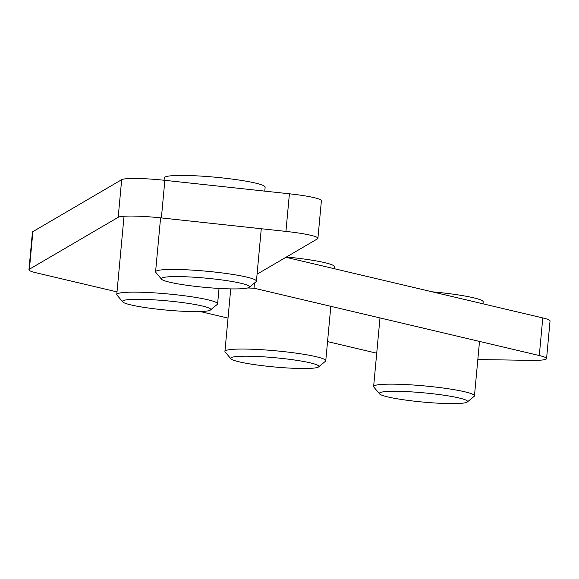 <?xml version="1.0" encoding="UTF-8"?>
<svg xmlns="http://www.w3.org/2000/svg" width="579" height="579" viewBox="0 0 579 579"><rect width="100%" height="100%" fill="white"/><g stroke="black" fill="none" stroke-linecap="round" stroke-linejoin="round"><path stroke-width="0.87" d="M29.399 269.228L32.887 231.622A37.975 3.966 -174.7 0 0 32.438 232.157L28.95 269.763A37.975 3.966 5.3 0 1 29.399 269.228L118.188 217.299A37.975 3.966 5.3 0 1 161.375 217.936L285.925 231.405A37.975 3.966 5.3 0 1 317.914 238.316A37.975 3.966 5.3 0 1 317.466 238.852L257.062 274.185M117.009 291.888L36.224 272.818A37.975 3.966 5.3 0 1 28.95 269.763M200.283 311.553L228.017 318.095M327.548 341.596L376.422 353.132A37.975 3.966 -174.7 0 0 376.719 353.197M477.827 359.566L531.052 360.348A37.975 3.966 -174.7 0 0 546.562 358.589A37.975 3.966 -174.7 0 0 539.288 355.535L253.993 288.183L254.471 283.015M247.711 287.958A25.317 2.649 -174.7 0 0 253.993 288.183M539.288 355.535L542.776 317.929A37.975 3.966 5.3 0 1 550.05 320.983L546.562 358.589M542.776 317.929L285.939 257.293M161.375 217.936L164.863 180.33A37.975 3.966 -174.7 0 0 121.677 179.693L118.188 217.299M164.863 180.33L289.413 193.799L285.925 231.405M317.914 238.316L321.403 200.71A37.975 3.966 -174.7 0 0 289.413 193.799M32.887 231.622L121.677 179.693M467.289 402.007L474.129 396.391A50.634 5.291 -174.7 0 0 474.462 395.862A50.634 5.291 -174.7 0 0 424.53 385.918A50.634 5.291 -174.7 0 0 373.629 386.511A50.634 5.291 -174.7 0 0 373.853 387.09L379.549 393.872A44.308 4.632 5.3 0 1 423.893 392.844A44.308 4.632 5.3 0 1 467.289 402.007A44.308 4.632 5.3 0 1 410.439 400.704A44.308 4.632 5.3 0 1 379.549 393.872M432.064 291.794A50.634 5.291 5.3 0 1 483.183 301.847L483.002 303.816M318.595 366.905L325.434 361.289A50.634 5.291 -174.7 0 0 325.767 360.76A50.634 5.291 -174.7 0 0 275.836 350.816A50.634 5.291 -174.7 0 0 224.934 351.402A50.634 5.291 -174.7 0 0 225.159 351.989L230.855 358.763A44.308 4.632 5.3 0 1 275.199 357.742A44.308 4.632 5.3 0 1 318.595 366.905A44.308 4.632 5.3 0 1 307.594 368.468A44.308 4.632 5.3 0 1 260.97 365.501A44.308 4.632 5.3 0 1 230.855 358.763M286.475 256.982A50.634 5.291 5.3 0 1 334.488 266.745L334.307 268.714M210.43 310.011L217.277 304.395A50.634 5.291 -174.7 0 0 217.603 303.866A50.634 5.291 -174.7 0 0 167.678 293.915A50.634 5.291 -174.7 0 0 116.77 294.508A50.634 5.291 -174.7 0 0 116.994 295.087L122.69 301.869A44.308 4.632 5.3 0 1 167.034 300.841A44.308 4.632 5.3 0 1 210.43 310.011A44.308 4.632 5.3 0 1 191.577 311.582A44.308 4.632 5.3 0 1 122.69 301.869M249.238 287.314L256.084 281.691A50.634 5.291 -174.7 0 0 256.417 281.17A50.634 5.291 -174.7 0 0 206.486 271.218A50.634 5.291 -174.7 0 0 155.577 271.812A50.634 5.291 -174.7 0 0 155.809 272.391L161.498 279.172A44.308 4.632 5.3 0 1 205.842 278.144A44.308 4.632 5.3 0 1 249.238 287.314A44.308 4.632 5.3 0 1 222.582 288.617A44.308 4.632 5.3 0 1 161.498 279.172M164.074 180.243L164.298 177.796A50.634 5.291 5.3 0 1 215.207 177.203A50.634 5.291 5.3 0 1 265.139 187.147L264.769 191.135M474.462 395.862L479.513 341.422M373.629 386.511L379.99 317.929M325.767 360.76L330.819 306.32M224.934 351.402L230.732 288.885M217.603 303.866L219.036 288.429M116.77 294.508L124.029 216.242M256.417 281.17L261.281 228.741M155.577 271.812L160.586 217.849"/></g></svg>
